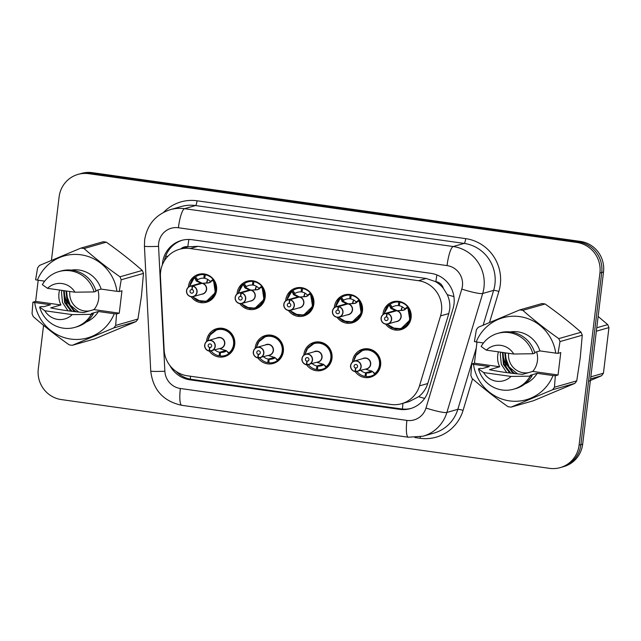 <?xml version="1.0" encoding="UTF-8"?>
<svg xmlns="http://www.w3.org/2000/svg" width="641" height="641" viewBox="0 0 641 641"><rect width="100%" height="100%" fill="white"/><g stroke="black" fill="none" stroke-linecap="round" stroke-linejoin="round"><path stroke-width="0.96" d="M303.826 355.194A14.511 14.126 74.1 0 1 313.962 342.398A14.511 14.126 74.1 0 1 331.998 358.327A14.511 14.126 74.1 0 1 306.51 364.705M255.19 348.343A14.511 14.126 74.1 0 1 265.326 335.547A14.511 14.126 74.1 0 1 283.354 351.476A14.511 14.126 74.1 0 1 257.866 357.854M206.546 341.493A14.511 14.126 74.1 0 1 216.69 328.697A14.511 14.126 74.1 0 1 234.718 344.618A14.511 14.126 74.1 0 1 209.23 351.004M352.462 362.053A14.511 14.126 74.1 0 1 362.598 349.249A14.511 14.126 74.1 0 1 380.634 365.178A14.511 14.126 74.1 0 1 355.146 371.556M334.306 307.704A14.511 14.126 74.1 0 1 344.441 294.9A14.511 14.126 74.1 0 1 362.477 310.829A14.511 14.126 74.1 0 1 337.046 317.287M285.67 300.853A14.511 14.126 74.1 0 1 295.805 288.049A14.511 14.126 74.1 0 1 313.842 303.978A14.511 14.126 74.1 0 1 288.402 310.436M237.026 294.003A14.511 14.126 74.1 0 1 247.17 281.199A14.511 14.126 74.1 0 1 265.198 297.128A14.511 14.126 74.1 0 1 239.766 303.586M188.39 287.152A14.511 14.126 74.1 0 1 198.526 274.348A14.511 14.126 74.1 0 1 216.562 290.277A14.511 14.126 74.1 0 1 191.13 296.735M382.941 314.555A14.511 14.126 74.1 0 1 393.077 301.751A14.511 14.126 74.1 0 1 411.113 317.68A14.511 14.126 74.1 0 1 385.682 324.138M401.587 403.718A27.202 26.481 -105.9 0 0 419.486 385.882L440.551 315.909A27.202 26.481 -105.9 0 0 441.513 311.294A27.202 26.481 -105.9 0 0 418.429 280.694L190.201 248.54A27.202 26.481 -105.9 0 0 179.472 249.285A27.202 26.481 -105.9 0 0 160.442 276.455L164.144 349.914A27.202 26.481 -105.9 0 0 187.396 375.794L390.858 404.455A27.202 26.481 -105.9 0 0 401.587 403.718L409.359 401.498L418.645 396.707C423.028 393.245 426.065 388.855 427.747 383.526L448.812 313.553L449.742 308.946C450.206 303.994 449.381 299.235 447.266 294.668L443.324 288.274A9.07 8.83 -105.9 0 0 435.896 281.663A27.202 5.697 -82 0 1 436.898 274.925M435.896 281.663L435.431 281.599A27.202 26.481 74.1 0 1 443.324 288.274M179.472 249.285L187.236 247.065A27.202 26.481 74.1 0 1 188.286 246.785L187.829 246.721A9.07 8.83 -105.9 0 0 180.786 248.9M435.431 281.599L426.209 278.474L197.973 246.32L188.286 246.785M51.432 260.374L59.116 196.859A27.202 26.481 74.1 0 1 77.978 174.416L79.772 173.903A27.202 26.481 74.1 0 1 90.501 173.166L578.631 241.929A27.202 26.481 74.1 0 1 601.715 272.529L580.89 444.654A27.202 26.481 74.1 0 1 562.021 467.097A27.202 26.481 74.1 0 0 580.89 444.654L601.715 272.529A27.202 26.481 74.1 0 0 578.631 241.929L90.501 173.166A27.202 26.481 74.1 0 0 79.772 173.903L81.567 173.391A27.202 26.481 74.1 0 1 92.288 172.653L580.425 241.417A27.202 26.481 74.1 0 1 603.51 272.016L582.677 444.141A27.202 26.481 74.1 0 1 563.816 466.584L560.234 467.61A27.202 26.481 74.1 0 1 549.505 468.347L61.368 399.583A27.202 26.481 74.1 0 1 38.284 368.984L43.564 325.348M169.913 365.538A27.202 26.481 -105.9 0 0 189.984 379.825L399.672 409.359A27.202 26.481 -105.9 0 0 410.4 408.621A27.202 26.481 -105.9 0 0 428.3 390.794L453.043 308.569A27.202 26.481 -105.9 0 0 454.012 303.954A27.202 26.481 -105.9 0 0 430.928 273.354L192.14 239.718A27.202 26.481 -105.9 0 0 181.411 240.455A27.202 26.481 -105.9 0 0 162.381 264.797M77.978 174.416A27.202 26.481 74.1 0 1 88.706 173.679L576.844 242.442A27.202 26.481 74.1 0 1 599.928 273.042L579.095 445.166A27.202 26.481 74.1 0 1 560.234 467.61M164.384 260.807A27.202 26.481 74.1 0 1 182.212 240.239M411.193 408.381A27.202 26.481 74.1 0 1 401.266 408.902L191.571 379.368A27.202 26.481 74.1 0 1 175.979 371.307M399.575 329.049A13.597 13.245 -105.9 0 0 407.82 307.576L403.109 310.34L396.571 310.757L403.934 310.124M386.779 313.361L386.723 313.553A5.256 5.12 -105.9 0 0 381.227 318.056A5.256 5.12 -105.9 0 0 385.69 323.977A5.256 5.12 -105.9 0 0 391.411 319.49A5.256 5.12 -105.9 0 0 387.164 313.609L387.236 313.425A5.44 5.296 74.1 0 1 387.853 323.993A5.44 5.296 74.1 0 1 381.091 318.024A5.44 5.296 74.1 0 1 386.779 313.361L396.106 310.693L391.138 308.658L388.983 304.924A13.597 13.245 -105.9 0 0 386.066 308.201M395.882 310.949L396.09 310.701A5.44 5.296 74.2 0 1 396.098 310.701L396.09 310.701A5.44 5.296 -105.9 0 0 394.175 310.869L384.864 313.529C382.733 314.234 381.475 315.733 381.083 318.024C381.331 322.471 383.59 324.466 387.853 323.993L397.164 321.333A5.44 5.296 -105.9 0 0 396.555 310.757L387.236 313.425M387.164 313.609L386.611 316.999A1.811 1.763 74.1 0 1 386.811 320.516A1.811 1.763 74.1 0 1 384.56 318.529A1.811 1.763 74.1 0 1 386.459 316.975L386.619 316.926M405.208 309.667L404.84 308.906L407.66 306.751A13.597 13.245 74.1 0 0 399.864 302.183L401.002 301.855M407.66 306.751L407.82 307.576M390.457 307.992L391.395 307.72L389.183 304.86L390.097 304.275A13.597 13.245 74.1 0 1 398.718 302.015L400.128 301.615M399.343 305.364L398.438 305.621A9.976 9.711 -105.9 0 0 392.308 307.143L391.395 307.72M404.84 308.906A9.976 9.711 -105.9 0 0 399.279 305.741L399.864 302.183M407.812 307.584L409.863 320.075L400.962 328.729L395.641 329.097L387.052 324.154L391.555 327.831L400.97 328.737M398.438 305.621L398.718 302.015M396.106 310.693L396.747 310.701M384.296 313.729A13.261 12.908 74.2 0 1 389.047 305.236L388.991 304.932M404.271 309.94L403.83 310.132M391.202 307.792L396.803 310.492M386.459 316.975L386.723 313.553M350.611 365.514A5.44 5.296 74.1 0 1 354.377 361.027A5.44 5.296 74.1 0 1 361.139 366.997A5.44 5.296 74.1 0 1 355.451 371.66L355.426 371.492A5.256 5.12 -105.9 0 0 360.923 366.989A5.256 5.12 -105.9 0 0 356.468 361.067A5.256 5.12 -105.9 0 0 350.739 365.554A5.256 5.12 -105.9 0 0 354.986 371.435L355.426 371.476M355.451 371.668L366.684 368.823A5.44 5.296 -105.9 0 0 365.843 358.215A5.44 5.296 -105.9 0 0 363.695 358.367L365.843 358.215M354.986 371.435L355.539 368.046A1.811 1.763 74.1 0 1 355.338 364.529A1.811 1.763 74.1 0 1 357.59 366.516A1.811 1.763 74.1 0 1 355.691 368.07L356.909 367.726M353.624 361.308L356.668 354.225L363.014 350.074L368.415 349.69C379.672 350.667 384.271 367.237 375.057 373.855L375.057 373.855A13.597 13.245 -105.9 0 0 360.17 351.276M357.75 371.379L357.189 371.812A13.597 13.245 74.1 0 0 364.985 376.379L366.171 376.043M357.189 371.812L356.428 371.155M372.197 371.283L366.412 372.934A9.976 9.711 -105.9 0 0 372.413 371.492M360.851 370.49A9.976 9.711 -105.9 0 0 365.57 372.822L371.876 371.019M366.412 372.934L366.131 376.539A13.597 13.245 74.1 0 0 370.923 376.107L375.049 374.921M364.985 376.379L365.57 372.822M365.418 369.168L372.117 371.219L375.265 373.807L374.753 374.28A13.597 13.245 74.1 0 1 370.923 376.107M375.265 373.807L374.753 374.28L373.078 372.117M355.691 368.07L355.426 371.492M354.994 371.596L354.994 371.596A5.44 5.296 74.1 0 1 350.603 365.522C350.29 365.971 350.355 370.145 354.994 371.596M355.539 368.046L357.021 367.63M350.939 322.191A13.597 13.245 -105.9 0 0 359.184 300.725L354.473 303.489L347.935 303.906L355.298 303.273M338.136 306.51L338.087 306.694A5.256 5.12 -105.9 0 0 332.583 311.205A5.256 5.12 -105.9 0 0 337.046 317.127A5.256 5.12 -105.9 0 0 342.767 312.64A5.256 5.12 -105.9 0 0 338.528 306.759L338.6 306.574A5.44 5.296 74.1 0 1 339.209 317.143A5.44 5.296 74.1 0 1 332.447 311.173A5.44 5.296 74.1 0 1 338.136 306.51L347.47 303.842L342.502 301.807L340.347 298.065A13.597 13.245 -105.9 0 0 337.43 301.35M347.246 304.098L347.454 303.85A5.44 5.296 -105.9 0 0 345.539 304.018L336.221 306.678C334.097 307.384 332.839 308.882 332.447 311.173C332.695 315.62 334.955 317.615 339.209 317.143L348.528 314.483A5.44 5.296 -105.9 0 0 347.919 303.906L338.6 306.574M338.528 306.759L337.967 310.14A1.811 1.763 74.1 0 1 338.176 313.665A1.811 1.763 74.1 0 1 335.924 311.678A1.811 1.763 74.1 0 1 337.815 310.124L337.983 310.076M356.564 302.816L356.196 302.055L359.024 299.9A13.597 13.245 74.1 0 0 351.228 295.325L352.366 295.004M359.024 299.9L359.184 300.725M341.821 301.142L342.759 300.869L340.547 298.009L341.453 297.424A13.597 13.245 74.1 0 1 350.074 295.164L351.492 294.764M350.699 298.514L349.794 298.77A9.976 9.711 -105.9 0 0 343.672 300.292L342.759 300.869M356.196 302.055A9.976 9.711 -105.9 0 0 350.643 298.89L351.228 295.325M359.176 300.725L361.228 313.225L352.326 321.878L346.997 322.239L338.416 317.303M349.794 298.77L350.074 295.164M335.443 306.975L340.547 298.009M342.558 300.925L348.111 303.85M347.47 303.842L348.167 303.642M335.66 306.879A13.261 12.908 74.2 0 1 340.403 298.385L340.355 298.081M355.635 303.089L355.194 303.281M337.815 310.124L338.087 306.694M302.304 315.34A13.597 13.245 -105.9 0 0 310.548 293.874L305.829 296.639L299.291 297.055L306.662 296.422M289.5 299.651L289.444 299.844A5.256 5.12 -105.9 0 0 283.947 304.355A5.256 5.12 -105.9 0 0 288.41 310.268A5.256 5.12 -105.9 0 0 294.131 305.789A5.256 5.12 -105.9 0 0 289.892 299.908L289.956 299.724A5.44 5.296 74.1 0 1 290.573 310.292A5.44 5.296 74.1 0 1 283.811 304.323A5.44 5.296 74.1 0 1 289.5 299.651L298.834 296.991L293.866 294.956L291.711 291.214A13.597 13.245 -105.9 0 0 288.795 294.499M298.602 297.248L298.818 296.999A5.44 5.296 -105.9 0 0 296.903 297.168L287.585 299.828C285.453 300.533 284.195 302.031 283.811 304.323C284.059 308.77 286.311 310.757 290.573 310.292L299.892 307.632A5.44 5.296 -105.9 0 0 299.275 297.055L299.291 297.055M289.956 299.724L299.275 297.055M289.892 299.908L289.331 303.289A1.811 1.763 74.1 0 1 289.54 306.815A1.811 1.763 74.1 0 1 287.28 304.828A1.811 1.763 74.1 0 1 289.179 303.273L289.347 303.225M307.928 295.966L307.56 295.205L310.38 293.049A13.597 13.245 74.1 0 0 302.592 288.474L303.73 288.154M310.38 293.049L310.757 293.802M293.185 294.291L294.115 294.019L291.911 291.158L292.817 290.573A13.597 13.245 74.1 0 1 301.438 288.314L302.856 287.913M302.063 291.663L301.158 291.919A9.976 9.711 -105.9 0 0 295.036 293.442L294.115 294.019M307.56 295.205A9.976 9.711 -105.9 0 0 301.999 292.04L302.592 288.474M310.532 293.874L312.584 306.374L303.69 315.027L298.361 315.388L289.772 310.452M301.158 291.919L301.438 288.314M286.807 300.124L291.911 291.158M293.923 294.075L299.475 296.999M298.834 296.991L299.531 296.791M287.016 300.028A13.261 12.908 74.2 0 1 291.767 291.535L291.719 291.222M306.991 296.23L306.55 296.43M289.179 303.273L289.444 299.844M253.668 308.489A13.597 13.245 -105.9 0 0 261.905 287.016L257.193 289.788L250.655 290.205L258.019 289.572M240.864 292.801L240.808 292.993A5.256 5.12 -105.9 0 0 235.311 297.504A5.256 5.12 -105.9 0 0 239.774 303.417A5.256 5.12 -105.9 0 0 245.495 298.938A5.256 5.12 -105.9 0 0 241.256 293.057L241.32 292.865A5.44 5.296 74.1 0 1 241.937 303.441A5.44 5.296 74.1 0 1 235.175 297.472A5.44 5.296 74.1 0 1 240.864 292.801L250.198 290.133L245.231 288.105L243.075 284.372A13.597 13.245 -105.9 0 0 240.159 287.649M249.966 290.397L250.182 290.149A5.44 5.296 -105.9 0 0 248.267 290.317L238.949 292.977C236.817 293.682 235.559 295.18 235.167 297.472C235.423 301.919 237.675 303.906 241.937 303.441L251.256 300.781A5.44 5.296 -105.9 0 0 250.639 290.205L250.655 290.205M241.32 292.865L250.639 290.205M241.256 293.057L240.695 296.438A1.811 1.763 74.1 0 1 240.904 299.964A1.811 1.763 74.1 0 1 238.644 297.977A1.811 1.763 74.1 0 1 240.543 296.422L240.704 296.374M259.293 289.115L258.924 288.354L261.744 286.198A13.597 13.245 74.1 0 0 253.948 281.623L255.086 281.303M261.744 286.198L262.121 286.952M241.136 303.602L249.726 308.537L255.054 308.177L263.948 299.515L262.105 286.96M244.541 287.44L245.479 287.168L243.268 284.308L244.181 283.723A13.597 13.245 74.1 0 1 252.802 281.463L254.221 281.062M253.427 284.812L252.522 285.069A9.976 9.711 -105.9 0 0 246.392 286.591L245.479 287.168M258.924 288.354A9.976 9.711 -105.9 0 0 253.363 285.189L253.948 281.623M252.522 285.069L252.802 281.463M238.38 293.177A13.261 12.908 74.2 0 1 243.131 284.684L243.268 284.308M245.279 287.224L250.839 290.149M250.198 290.133L250.887 289.94M258.355 289.379L257.914 289.58M240.543 296.422L240.808 292.993M205.024 301.639A13.597 13.245 -105.9 0 0 213.269 280.165L208.557 282.937L202.019 283.346L209.383 282.721M192.228 285.95L192.172 286.142A5.256 5.12 -105.9 0 0 186.675 290.653A5.256 5.12 -105.9 0 0 191.138 296.567A5.256 5.12 -105.9 0 0 196.859 292.088A5.256 5.12 -105.9 0 0 192.612 286.207L192.685 286.014A5.44 5.296 74.1 0 1 193.302 296.591A5.44 5.296 74.1 0 1 186.539 290.621A5.44 5.296 74.1 0 1 192.228 285.95L201.554 283.282L196.587 281.247L194.439 277.521A13.597 13.245 -105.9 0 0 191.515 280.798M201.33 283.546L201.538 283.298A5.44 5.296 74.2 0 1 201.546 283.298L201.538 283.298A5.44 5.296 -105.9 0 0 199.623 283.466L190.313 286.126C188.182 286.831 186.924 288.322 186.531 290.621C186.779 295.068 189.039 297.055 193.302 296.591L202.612 293.931A5.44 5.296 -105.9 0 0 202.003 283.354L202.019 283.346M192.685 286.014L202.003 283.354M192.612 286.207L192.06 289.588A1.811 1.763 74.1 0 1 192.26 293.113A1.811 1.763 74.1 0 1 190.008 291.118A1.811 1.763 74.1 0 1 191.907 289.564L192.068 289.524M210.657 282.264L210.288 281.503L213.108 279.348A13.597 13.245 74.1 0 0 205.312 274.773L206.45 274.444M213.108 279.348L213.485 280.101M192.5 296.751L201.09 301.687L206.41 301.326L215.312 292.665L213.469 280.109M195.906 280.582L196.843 280.317L194.632 277.457L195.545 276.872A13.597 13.245 74.1 0 1 204.167 274.612L205.577 274.204M204.791 277.954L203.886 278.218A9.976 9.711 -105.9 0 0 197.757 279.74L196.843 280.317M210.288 281.503A9.976 9.711 -105.9 0 0 204.727 278.338L205.312 274.773M203.886 278.218L204.167 274.612M189.744 286.327A13.261 12.908 74.2 0 1 194.495 277.833L194.632 277.457M196.643 280.373L202.195 283.298M201.554 283.282L202.252 283.09M209.719 282.529L209.278 282.729M191.907 289.564L192.172 286.142M306.815 364.809L318.048 361.973A5.44 5.296 -105.9 0 0 317.207 351.364A5.44 5.296 -105.9 0 0 315.06 351.516L305.741 354.177C303.618 354.874 302.352 356.372 301.967 358.664C301.655 359.12 301.711 363.295 306.35 364.745L306.358 364.745A5.44 5.296 74.1 0 1 305.741 354.177A5.44 5.296 74.1 0 1 312.504 360.146A5.44 5.296 74.1 0 1 306.815 364.809L306.791 364.641A5.256 5.12 -105.9 0 0 312.287 360.138A5.256 5.12 -105.9 0 0 307.824 354.217A5.256 5.12 -105.9 0 0 302.103 358.704A5.256 5.12 -105.9 0 0 306.35 364.577L306.791 364.625M306.35 364.577L306.903 361.195A1.811 1.763 74.1 0 1 306.702 357.67A1.811 1.763 74.1 0 1 308.954 359.665A1.811 1.763 74.1 0 1 307.055 361.22L308.265 360.875M304.98 354.457L308.025 347.366L314.378 343.223L319.771 342.839C331.028 343.816 335.636 360.386 326.421 367.005L326.421 367.005A13.597 13.245 -105.9 0 0 311.534 344.425M309.114 364.529L308.553 364.961A13.597 13.245 74.1 0 0 316.342 369.528L317.535 369.192M308.553 364.961L307.792 364.304M323.553 364.433L317.776 366.083A9.976 9.711 -105.9 0 0 323.777 364.641M317.207 351.364L315.06 351.516M312.215 363.639A9.976 9.711 -105.9 0 0 316.934 365.971L323.24 364.168M317.776 366.083L317.495 369.689A13.597 13.245 74.1 0 0 322.279 369.256L326.413 368.07M316.342 369.528L316.934 365.971M316.774 362.309L323.481 364.368L326.63 366.956L326.117 367.429A13.597 13.245 74.1 0 1 322.279 369.256M326.63 366.956L326.117 367.429L324.442 365.266M307.055 361.22L306.791 364.641M306.903 361.195L308.385 360.771M258.179 357.958L269.412 355.122A5.44 5.296 -105.9 0 0 268.571 344.513A5.44 5.296 -105.9 0 0 266.424 344.658L257.105 347.326C254.974 348.023 253.716 349.521 253.323 351.813C253.019 352.27 253.075 356.444 257.714 357.894L257.722 357.894A5.44 5.296 74.1 0 1 257.105 347.326A5.44 5.296 74.1 0 1 263.868 353.295A5.44 5.296 74.1 0 1 258.179 357.958L258.155 357.79A5.256 5.12 -105.9 0 0 263.651 353.287A5.256 5.12 -105.9 0 0 259.188 347.366A5.256 5.12 -105.9 0 0 253.467 351.845A5.256 5.12 -105.9 0 0 257.706 357.726L258.155 357.774M257.706 357.726L258.267 354.345A1.811 1.763 74.1 0 1 258.059 350.819A1.811 1.763 74.1 0 1 260.318 352.814A1.811 1.763 74.1 0 1 258.419 354.369L259.629 354.024M256.344 347.606L259.389 340.515L265.743 336.373L271.135 335.988C282.393 336.966 287 353.536 277.785 360.154L277.785 360.154A13.597 13.245 -105.9 0 0 262.898 337.575M260.47 357.678L259.909 358.103A13.597 13.245 74.1 0 0 267.706 362.678L268.891 362.341M259.909 358.103L259.156 357.454M274.917 357.582L269.14 359.232A9.976 9.711 -105.9 0 0 275.141 357.79M268.571 344.513L266.424 344.658M263.579 356.789A9.976 9.711 -105.9 0 0 268.291 359.112L274.596 357.317M269.14 359.232L268.859 362.838A13.597 13.245 74.1 0 0 273.643 362.397L277.769 361.22M267.706 362.678L268.291 359.112M268.138 355.459L274.845 357.51L277.986 360.106L277.481 360.579A13.597 13.245 74.1 0 1 273.643 362.397M277.986 360.106L277.481 360.579L275.806 358.415M258.419 354.369L258.155 357.79M258.267 354.345L259.749 353.92M209.535 351.108L220.776 348.271A5.44 5.296 -105.9 0 0 219.927 337.663A5.44 5.296 -105.9 0 0 217.788 337.807L208.469 340.475C206.338 341.172 205.08 342.671 204.687 344.962C204.383 345.419 204.439 349.593 209.078 351.044L209.078 351.044A5.44 5.296 74.1 0 1 208.469 340.475A5.44 5.296 74.1 0 1 215.232 346.444A5.44 5.296 74.1 0 1 209.543 351.108L209.511 350.939A5.256 5.12 -105.9 0 0 215.015 346.428A5.256 5.12 -105.9 0 0 210.552 340.515A5.256 5.12 -105.9 0 0 204.832 344.994A5.256 5.12 -105.9 0 0 209.07 350.875L209.519 350.923M209.07 350.875L209.631 347.494A1.811 1.763 74.1 0 1 209.423 343.969A1.811 1.763 74.1 0 1 211.674 345.964A1.811 1.763 74.1 0 1 209.783 347.518L210.993 347.174M207.708 340.756L210.753 333.665L217.107 329.522L222.499 329.137C233.757 330.115 238.356 346.685 229.141 353.303L229.141 353.303A13.597 13.245 -105.9 0 0 214.262 330.724M211.834 350.827L211.274 351.252A13.597 13.245 74.1 0 0 219.07 355.827L220.256 355.483M211.274 351.252L210.512 350.603M226.281 350.731L220.496 352.382A9.976 9.711 -105.9 0 0 226.505 350.939M219.927 337.663L217.788 337.807M214.935 349.938A9.976 9.711 -105.9 0 0 219.655 352.262L225.961 350.467M220.496 352.382L220.216 355.987A13.597 13.245 74.1 0 0 225.007 355.547L229.133 354.369M219.07 355.827L219.655 352.262M219.502 348.608L226.209 350.659L229.35 353.255L228.837 353.728A13.597 13.245 74.1 0 1 225.007 355.547M229.35 353.255L228.837 353.728L227.17 351.564M209.783 347.518L209.511 350.939M209.631 347.494L211.113 347.069M528.448 372.661A17.275 16.818 74.1 0 1 523.296 372.75A17.275 16.818 74.1 0 1 508.642 353.303M517.487 373.847L509.074 366.9L505.172 356.564M533.016 371.139A17.275 16.818 74.1 0 1 531.718 371.732M590.826 376.836L603.429 373.23A48.964 47.674 74.1 0 1 601.538 375.762L590.577 378.895M596.763 327.767L607.732 324.634A48.964 47.674 74.1 0 1 608.95 327.599L596.346 331.197M607.732 324.634L598.133 316.454M603.429 373.23L608.95 327.599M588.558 381.283L601.538 375.762M89.66 310.853A17.275 16.818 74.1 0 1 84.5 310.941A17.275 16.818 74.1 0 1 69.845 291.487M78.691 312.039L70.278 305.092L66.384 294.756M94.227 309.331A17.275 16.818 74.1 0 1 92.921 309.915M476.992 342.046L474.428 363.207L499.708 366.764L489.468 369.689C498.962 371.676 509.988 373.23 522.543 374.352L532.783 371.427L558.055 374.985L560.771 352.574L558.039 353.351L555.747 353.143A42.618 41.489 74.1 0 0 519.715 316.614A42.618 41.489 74.1 0 0 476.191 341.933L483.498 342.967M499.708 366.764A20.496 19.959 74.1 0 1 497.753 355.098A20.496 19.959 74.1 0 1 498.41 351.861M500.725 352.181L500.309 354.369L501.302 364.312L506.759 372.629M536.621 351.853A20.496 19.959 74.1 0 1 537.446 360.683A20.496 19.959 74.1 0 1 532.783 371.427M503.025 352.51L504.058 364.208L510.733 373.118M502.448 352.43L503.425 364.392L509.715 372.998M505.364 352.919L506.582 363.487L512.744 371.988L515.027 373.591M504.779 352.758L505.949 363.671L512.111 372.173L513.914 373.471M476.191 341.933L474.412 341.573L476.367 329.803A48.964 47.674 74.1 0 1 478.25 327.279L519.723 309.915L541.998 303.546A48.964 47.674 74.1 0 1 545.106 303.986L522.824 310.348C533.793 320.011 545.771 329.434 558.768 338.616A48.964 47.674 74.1 0 1 559.994 341.589L558.039 353.351M558.768 338.616L581.05 332.254C570.081 322.591 558.103 313.169 545.106 303.986M581.05 332.254A48.964 47.674 74.1 0 1 582.268 335.219L559.994 341.589M558.055 374.985L555.322 375.77L554.465 387.22L576.748 380.858L580.241 357.83L582.268 335.219M519.723 309.915A48.964 47.674 74.1 0 1 522.824 310.348M534.642 352.414L539.914 350.907L555.747 353.143M510.116 331.926A27.202 26.481 74.1 0 1 539.914 350.907M499.676 332.839A29.013 28.252 74.1 0 1 534.866 353.175L532.871 353.744A29.013 28.252 74.1 0 0 497.68 333.408L499.676 332.839M486.335 350.154A18.132 17.66 74.1 0 1 513.745 354.016L486.335 350.154L481.151 346.452A29.013 28.252 74.1 0 1 497.68 333.408M513.745 354.016L532.871 353.744M576.748 380.858A48.964 47.674 74.1 0 1 574.865 383.382L552.582 389.752L511.117 407.115L533.4 400.753L574.865 383.382M554.465 387.22A48.964 47.674 74.1 0 1 552.582 389.752M511.117 407.115A48.964 47.674 74.1 0 1 508.009 406.682C495.116 397.572 483.13 388.15 472.064 378.406A48.964 47.674 74.1 0 1 470.847 375.442L471.704 363.984L473.483 364.344A42.618 41.489 74.1 0 0 509.515 400.881A42.618 41.489 74.1 0 0 553.031 375.554L537.198 373.326A27.202 26.481 74.1 0 1 524.963 383.887M555.322 375.77L553.031 375.554M537.198 373.326L530.235 375.314L532.15 375.586L530.163 376.155A29.013 28.252 74.1 0 1 513.625 389.199A29.013 28.252 74.1 0 1 478.434 368.863L480.43 368.295L482.344 368.567L489.315 366.58L473.483 364.344M532.15 375.586A29.013 28.252 74.1 0 1 515.62 388.638L513.625 389.199M530.163 376.155L511.037 376.435A18.132 17.66 74.1 0 1 483.626 372.573L478.434 368.863M483.626 372.573L511.037 376.435M503.073 360.867L503.938 363.896M502.712 354.681L506.839 369.216M474.428 363.207L471.704 363.984M38.196 280.237L35.64 301.398L60.911 304.956L50.679 307.88C60.174 309.867 71.191 311.414 83.747 312.536L93.987 309.611L119.258 313.177L121.974 290.766L119.242 291.543L116.95 291.326A42.618 41.489 74.1 0 0 80.918 254.798A42.618 41.489 74.1 0 0 37.394 280.125L44.702 281.151M60.911 304.956A20.496 19.959 74.1 0 1 58.956 293.282A20.496 19.959 74.1 0 1 59.613 290.044M61.929 290.373L61.512 292.552L62.506 302.496L67.962 310.821M97.825 290.036A20.496 19.959 74.1 0 1 98.65 298.874A20.496 19.959 74.1 0 1 93.987 309.611M64.228 290.694L65.262 302.4L71.936 311.31M63.651 290.613L64.629 302.576L70.919 311.189M66.568 291.11L67.794 301.679L73.947 310.18L76.231 311.782M65.983 290.942L67.161 301.855L73.314 310.356L75.117 311.662M37.394 280.125L35.624 279.764L37.571 267.994A48.964 47.674 74.1 0 1 39.462 265.462L80.926 248.099L103.209 241.737A48.964 47.674 74.1 0 1 106.31 242.17L84.035 248.54C94.996 258.195 106.983 267.618 119.979 276.808A48.964 47.674 74.1 0 1 121.197 279.772L119.242 291.543M119.979 276.808L142.254 270.438C131.293 260.783 119.306 251.36 106.31 242.17M142.254 270.438A48.964 47.674 74.1 0 1 143.48 273.411L121.197 279.772M119.258 313.177L116.534 313.954L115.676 325.412L137.951 319.042L141.453 296.014L143.48 273.411M80.926 248.099A48.964 47.674 74.1 0 1 84.035 248.54M95.846 290.605L101.118 289.099L116.95 291.326M71.319 270.117A27.202 26.481 74.1 0 1 101.118 289.099M60.879 271.023A29.013 28.252 74.1 0 1 96.07 291.359L94.075 291.927A29.013 28.252 74.1 0 0 58.892 271.592L60.879 271.023M47.538 288.346A18.132 17.66 74.1 0 1 74.957 292.208L47.538 288.346L42.354 284.644A29.013 28.252 74.1 0 1 58.892 271.592M74.957 292.208L94.075 291.927M137.951 319.042A48.964 47.674 74.1 0 1 136.068 321.574L113.786 327.936L72.321 345.307L94.604 338.937L136.068 321.574M115.676 325.412A48.964 47.674 74.1 0 1 113.786 327.936M72.321 345.307A48.964 47.674 74.1 0 1 69.212 344.866C56.32 335.756 44.341 326.333 33.268 316.598A48.964 47.674 74.1 0 1 32.05 313.633L32.907 302.175L34.686 302.536A42.618 41.489 74.1 0 0 70.718 339.065A42.618 41.489 74.1 0 0 114.242 313.737L98.402 311.51A27.202 26.481 74.1 0 1 86.166 322.078M116.534 313.954L114.242 313.737M98.402 311.51L91.439 313.505L93.354 313.77L91.367 314.338A29.013 28.252 74.1 0 1 74.829 327.391A29.013 28.252 74.1 0 1 39.638 307.055L41.633 306.486L43.548 306.759L50.519 304.763L34.686 302.536M93.354 313.77A29.013 28.252 74.1 0 1 76.824 326.822L74.829 327.391M91.367 314.338L72.241 314.619A18.132 17.66 74.1 0 1 44.83 310.757L39.638 307.055M44.83 310.757L72.241 314.619M64.276 299.059L65.142 302.087M63.924 292.873L68.042 307.4M35.64 301.398L32.907 302.175M448.812 313.553L440.551 315.909M165.61 256.304A27.202 1.442 -2.9 0 0 167.87 256.288M402.484 409.046A27.202 5.697 -82 0 1 402.933 403.333M418.645 396.707A27.202 3.421 16.8 0 0 424.638 398.39M190.329 379.16A27.202 5.697 -82 0 1 190.521 376.235M447.266 294.668A27.202 3.421 16.8 0 0 453.916 296.591M187.829 246.721A27.202 5.697 -82 0 1 188.911 239.462M426.209 278.474L418.429 280.694M427.747 383.526L419.486 385.882M197.973 246.32L190.201 248.54M92.288 172.653L88.706 173.679M580.425 241.417L576.844 242.442M603.51 272.016L599.928 273.042M582.677 444.141L579.095 445.166M462.441 285.998A18.132 17.66 -105.9 0 0 447.049 265.598L178.398 227.755A18.132 17.66 -105.9 0 0 158.672 243.211A18.132 17.66 -105.9 0 0 158.559 246.36L164.865 371.243A18.132 17.66 -105.9 0 0 180.361 388.494L406.907 420.408A18.132 17.66 -105.9 0 0 425.993 408.029L461.792 289.075A18.132 17.66 -105.9 0 0 462.441 285.998M178.398 227.755A18.132 3.798 98 0 1 184.552 208.686L453.203 246.529A36.273 35.311 74.1 0 1 483.979 287.336A36.273 35.311 74.1 0 1 482.697 293.49L493.642 290.357A36.273 35.311 -105.9 0 0 494.932 284.203A36.273 35.311 -105.9 0 0 464.148 243.404L195.505 205.553A36.273 35.311 -105.9 0 0 181.195 206.538L170.25 209.671A36.273 35.311 74.1 0 1 184.552 208.686L195.505 205.553A4.535 0.953 -82 0 0 197.043 200.785L465.687 238.636A4.535 0.953 -82 0 1 464.148 243.404L453.203 246.529A18.132 3.798 98 0 0 447.049 265.598M170.25 209.671C155.699 214.567 147.166 224.638 144.65 239.894L144.433 246.136A18.132 0.962 -2.9 0 0 158.559 246.36M465.687 238.636A40.8 39.726 74.1 0 1 500.317 284.54A40.8 39.726 74.1 0 1 498.866 291.463L489.532 322.479M472.561 378.847L463.058 410.416A40.8 39.726 74.1 0 1 420.119 438.268L414.927 437.539M163.655 212.299A40.8 39.726 74.1 0 1 197.043 200.785M461.792 289.075A18.132 2.284 16.8 0 0 482.697 293.49L446.889 412.443L457.834 409.311L476.255 348.111M425.993 408.029A18.132 2.284 16.8 0 0 446.889 412.443A36.273 35.311 74.1 0 1 423.02 436.217L433.973 433.084A36.273 35.311 -105.9 0 0 457.834 409.311A4.535 0.569 -163.2 0 1 463.058 410.416M483.162 325.179L493.642 290.357A4.535 0.569 -163.2 0 1 498.866 291.463M420.24 436.89A4.535 0.953 -82 0 1 420.119 438.268M144.433 246.136L150.731 371.019A18.132 0.962 -2.9 0 0 164.865 371.243M180.361 388.494A18.132 3.798 98 0 0 181.812 405.312L408.357 437.226L423.02 436.217M406.907 420.408A18.132 3.798 98 0 0 408.357 437.226M401.266 408.902L399.672 409.359M191.571 379.368L189.984 379.825M397.22 310.717A5.609 5.457 74.2 0 1 395.97 321.678M392.997 311.205A5.609 5.457 74.2 0 1 395.609 310.484M401.178 310.324A9.976 9.711 74.1 0 1 402.3 306.847M407.396 307.824A13.261 12.908 74.2 0 1 405.224 326.117A13.261 12.908 74.2 0 1 387.26 324.13M391.138 308.658L391.859 308.449M390.097 304.275L392.308 307.143M362.502 358.704A5.609 5.457 73.9 0 1 370.514 362.061A5.609 5.457 73.9 0 1 365.514 369.16M353.816 361.228A13.261 12.908 73.9 0 1 373.006 351.757A13.261 12.908 73.9 0 1 374.705 373.639M348.584 303.866A5.609 5.457 74.2 0 1 347.334 314.827M344.361 304.355A5.609 5.457 74.2 0 1 346.965 303.634M352.534 303.473A9.976 9.711 74.1 0 1 353.656 299.996M358.76 300.974A13.261 12.908 74.2 0 1 356.588 319.266A13.261 12.908 74.2 0 1 338.616 317.279M342.502 301.807L343.223 301.599M341.453 297.424L343.672 300.292M299.948 297.015A5.609 5.457 74.2 0 1 298.69 307.968M295.725 297.504A5.609 5.457 74.2 0 1 298.329 296.783M303.898 296.623A9.976 9.711 74.1 0 1 305.02 293.145M310.124 294.123A13.261 12.908 74.2 0 1 307.952 312.415A13.261 12.908 74.2 0 1 289.98 310.428M293.866 294.956L294.588 294.748M292.817 290.573L295.036 293.442M251.312 290.165A5.609 5.457 74.2 0 1 250.054 301.118M247.089 290.653A5.609 5.457 74.2 0 1 249.694 289.932M255.262 289.772A9.976 9.711 74.1 0 1 256.384 286.295M261.488 287.272A13.261 12.908 74.2 0 1 259.309 305.565A13.261 12.908 74.2 0 1 241.345 303.57M245.231 288.105L245.952 287.897M244.181 283.723L246.392 286.591M202.668 283.306A5.609 5.457 74.2 0 1 201.418 294.267M198.446 283.803A5.609 5.457 74.2 0 1 201.058 283.082M206.626 282.913A9.976 9.711 74.1 0 1 207.748 279.444M212.844 280.413A13.261 12.908 74.2 0 1 210.673 298.714A13.261 12.908 74.2 0 1 192.709 296.719M196.587 281.247L197.308 281.046M195.545 276.872L197.757 279.74M313.866 351.853A5.609 5.457 73.9 0 1 321.878 355.21A5.609 5.457 73.9 0 1 316.87 362.309M305.172 354.377A13.261 12.908 73.9 0 1 324.37 344.906A13.261 12.908 73.9 0 1 326.061 366.788M265.222 345.002A5.609 5.457 73.9 0 1 273.242 348.359A5.609 5.457 73.9 0 1 268.234 355.459M256.536 347.518A13.261 12.908 73.9 0 1 275.734 338.055A13.261 12.908 73.9 0 1 277.425 359.938M216.586 338.152A5.609 5.457 73.9 0 1 224.598 341.509A5.609 5.457 73.9 0 1 219.599 348.608M207.9 340.667A13.261 12.908 73.9 0 1 227.098 331.205A13.261 12.908 73.9 0 1 228.789 353.079M150.731 371.019C152.991 389.904 163.351 401.33 181.812 405.312M401.002 328.721L405.529 327.431M393.927 302.456L398.053 301.278M384.079 313.826L388.983 304.94M401.298 310.316L402.364 306.887M363.695 358.367L354.377 361.027C352.254 361.724 350.996 363.223 350.603 365.522M363.046 350.066L367.573 348.768M363.014 350.074L355.354 356.067L353.6 361.324M352.366 321.87L356.893 320.58M345.291 295.605L349.417 294.427M352.326 321.886L342.919 320.973L338.384 317.311M352.662 303.465L353.72 300.036M303.73 315.019L308.257 313.729M296.655 288.754L300.781 287.569M303.69 315.027L294.283 314.122L289.748 310.46M304.018 296.615L305.084 293.177M255.086 308.169L259.613 306.879M248.011 281.904L252.145 280.718M255.054 308.177L245.639 307.271L241.112 303.602M238.164 293.274L243.067 284.38M255.382 289.764L256.448 286.327M206.45 301.318L210.977 300.028M199.375 275.053L203.501 273.867M206.418 301.326L197.003 300.421L192.476 296.751M189.528 286.423L194.431 277.529M206.747 282.905L207.812 279.476M314.411 343.207L318.938 341.917M314.378 343.223L306.719 349.217L304.964 354.465M265.775 336.357L270.302 335.067M265.743 336.373L258.075 342.366L256.32 347.614M217.131 329.506L221.658 328.216M217.107 329.514L209.439 335.515L207.684 340.764"/></g></svg>
